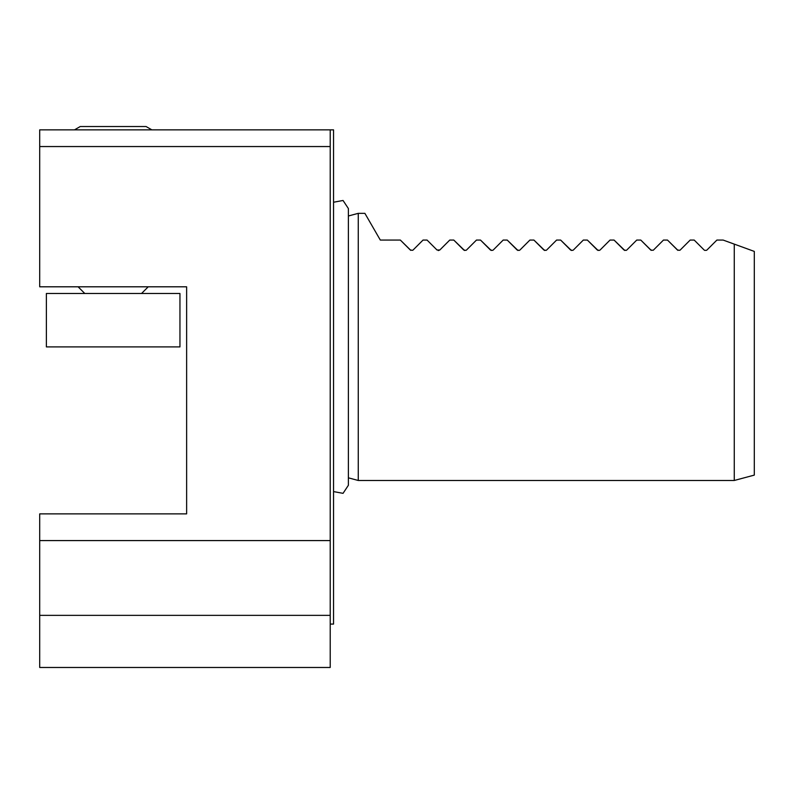 <?xml version="1.0" encoding="UTF-8"?>
<svg xmlns="http://www.w3.org/2000/svg" width="794" height="794" viewBox="0 0 794 794"><rect width="100%" height="100%" fill="white"/><g stroke="black" fill="none" stroke-linecap="round" stroke-linejoin="round"><path stroke-width="1.19" d="M151.853 129.859L146.066 126.524L151.853 129.859L146.066 126.524L80.263 126.524L74.477 129.859M330.215 615.36L39.7 615.36L39.7 667.476L330.215 667.476L330.215 129.859L333.549 129.859L333.549 624.074L330.215 624.074M330.215 129.859L39.7 129.859L39.7 286.803L186.63 286.803L186.63 513.877L39.7 513.877L39.7 540.585L330.215 540.585M330.215 146.553L39.7 146.553M39.7 615.36L39.7 540.585M179.95 293.482L46.38 293.482L46.38 346.909L179.95 346.909L179.95 293.482M148.23 286.803L141.55 293.482M78.1 286.803L84.779 293.482M333.549 202.242L343.048 200.475L348.377 208.534L348.377 215.988L358.263 213.338L358.263 480.479L734.261 480.479L734.261 244.115L723.106 240.056L754.3 251.41L734.261 244.115M333.549 491.585L343.048 493.342L348.377 485.293L348.377 477.829L358.263 480.479M690.184 240.056L680.25 249.991L690.184 240.056L694.194 240.056L704.129 249.991L694.194 240.056M679.843 250.309L677.421 249.991L667.476 240.056L677.977 250.388M663.476 240.056L653.531 249.991L663.476 240.056L667.476 240.056M653.125 250.309L650.703 249.991L640.768 240.056L651.259 250.388M636.758 240.056L626.823 249.991L636.758 240.056L640.768 240.056M626.268 250.388L623.985 249.991L614.05 240.056L624.818 250.487M610.04 240.056L600.105 249.991L610.04 240.056L614.05 240.056M599.549 250.388L597.277 249.991L587.342 240.056L598.11 250.487M583.332 240.056L573.397 249.991L583.332 240.056L587.342 240.056M572.831 250.388L570.558 249.991L560.624 240.056L571.392 250.487M556.614 240.056L546.679 249.991L556.614 240.056L560.624 240.056M546.123 250.388L543.85 249.991L533.905 240.056L544.674 250.487M529.906 240.056L519.961 249.991L529.906 240.056L533.905 240.056M519.405 250.388L517.132 249.991L507.197 240.056L517.966 250.487M503.188 240.056L493.253 249.991L503.188 240.056L507.197 240.056M492.697 250.388L490.414 249.991L480.479 240.056L491.248 250.487M476.469 240.056L466.535 249.991L476.469 240.056L480.479 240.056M465.979 250.388L463.706 249.991L453.771 240.056L464.54 250.487M449.761 240.056L439.826 249.991L449.761 240.056L453.771 240.056M438.268 250.576L439.826 249.991L436.988 249.991L427.053 240.056L436.988 249.991M423.043 240.056L413.108 249.991L423.043 240.056L427.053 240.056M412.701 250.309L410.28 249.991L400.335 240.056L410.835 250.388M358.263 213.338L364.883 213.338L380.306 240.056L400.335 240.056M716.903 240.056L706.968 249.991L716.903 240.056L723.106 240.056M706.551 250.309L704.685 250.388M380.306 240.056L364.883 213.338M754.3 251.41L754.3 475.11L734.261 480.479M348.377 485.293L348.377 208.534"/></g></svg>
